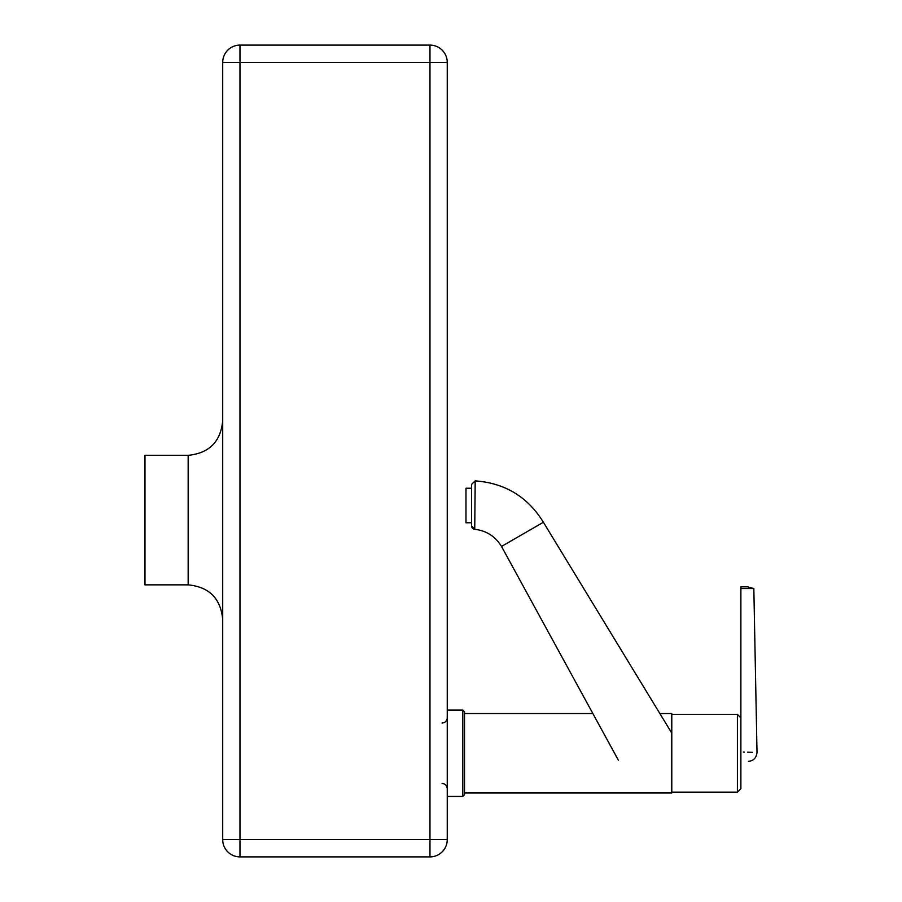 <?xml version="1.0" encoding="UTF-8"?>
<svg xmlns="http://www.w3.org/2000/svg" width="902" height="902" viewBox="0 0 902 902"><rect width="100%" height="100%" fill="white"/><g stroke="black" fill="none" stroke-linecap="round" stroke-linejoin="round"><path stroke-width="1.35" d="M188.168 584.857L188.168 455.318L144.985 455.318L144.985 584.857L188.168 584.857C209.151 586.909 220.663 598.421 222.704 619.403M447.245 62.373L429.972 62.373L429.972 45.1L239.977 45.1L239.977 839.627L222.704 839.627A17.273 17.273 0 0 0 239.977 856.9L429.972 856.9L429.972 839.627L239.977 839.627L239.977 856.9A17.273 17.273 0 0 1 222.704 839.627L222.704 62.373L429.972 62.373L429.972 839.627L447.245 839.627A17.273 17.273 0 0 1 429.972 856.9A17.273 17.273 0 0 0 447.245 839.627L447.245 62.373A17.273 17.273 0 0 0 429.972 45.1L239.977 45.1A17.273 17.273 0 0 0 222.704 62.373M464.519 792.993L671.787 792.993L671.787 713.538L659.869 713.538M462.794 796.443L464.519 794.718L464.519 711.813L462.794 710.088L462.794 796.443L447.245 796.443M740.88 759.439L740.88 717.857L737.419 714.407L737.419 792.125L740.88 788.675L740.88 759.439M740.88 760.747L740.88 761.288C750.814 761.288 750.814 761.288 740.88 761.288L740.88 788.675M475.196 480.879L474.734 529.305L471.599 525.866L471.599 484.34L471.599 525.866A3.45 3.45 -0 0 0 474.734 529.305L474.734 529.305C486.437 530.68 495.356 536.397 501.512 546.443L543.399 522.258C527.715 496.844 504.985 483.055 475.196 480.879L471.599 484.329M471.599 522.777L465.984 522.777L465.984 488.23L471.599 488.23M748.378 761.288C753.429 760.95 756.316 758.018 757.015 752.482L753.835 588.566L747.6 586.841L740.88 586.841L740.88 751.918C762.122 752.663 762.122 752.663 740.88 751.918M753.835 588.566L740.88 588.566M743.349 752.009L744.206 752.043M747.6 752.155L752.358 752.324M442.07 723.043C445.216 722.727 446.941 721.002 447.245 717.857M188.168 455.318C209.151 453.266 220.663 441.755 222.704 420.772M442.07 783.488C445.216 783.804 446.941 785.529 447.245 788.675M671.787 792.125L737.419 792.125M671.787 714.407L737.419 714.407M447.245 710.088L462.794 710.088M464.519 713.538L592.862 713.538M501.512 546.443L618.366 760.194M543.399 522.258L671.787 733.123"/></g></svg>
